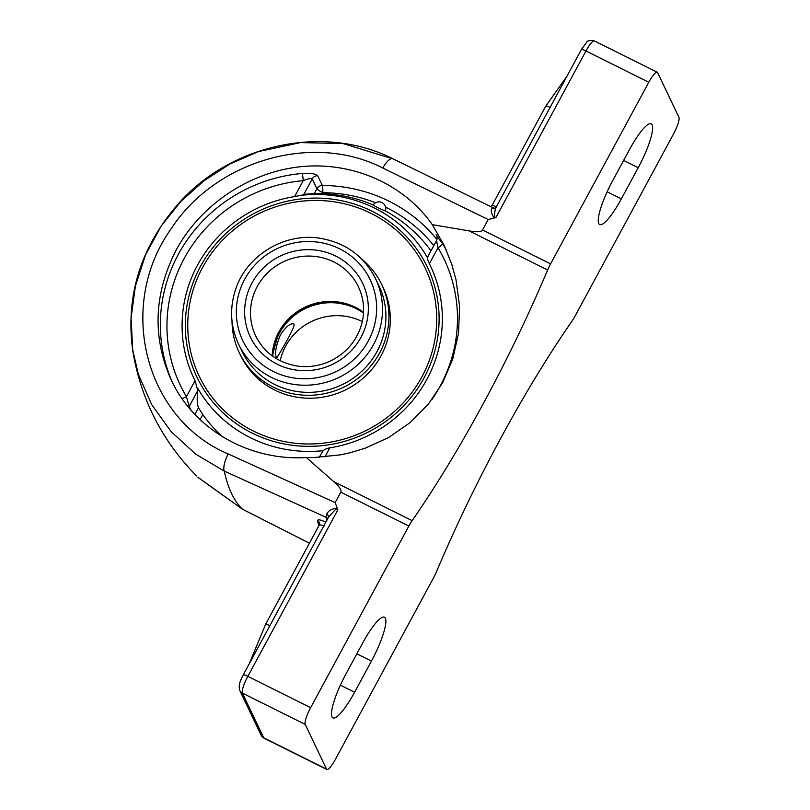 <?xml version="1.0" encoding="UTF-8"?>
<svg xmlns="http://www.w3.org/2000/svg" width="810" height="810" viewBox="0 0 810 810"><rect width="100%" height="100%" fill="white"/><g stroke="black" fill="none" stroke-linecap="round" stroke-linejoin="round"><path stroke-width="1.21" d="M496.56 207.056L492.389 205.112M492.085 208.443C490.576 210.316 491.265 213.506 494.14 217.991L495.923 217.536L494.677 216.958L494.343 215.379L495.447 208.15A3.797 3.453 -125.8 0 1 492.085 208.443L495.578 208.059M495.872 207.694L581.388 49.542A5.974 0.931 28.4 0 1 585.974 50.979A15.188 3.139 -63.5 0 1 594.439 40.945C589.801 40.166 587.199 40.621 586.622 42.312L581.388 49.542M493.462 207.927L392.799 158.75A15.188 5.002 116 0 0 382.776 168.024L488.187 219.54L494.14 217.991M327.706 518.704A3.797 3.574 -10 0 0 326.268 517.418A857.861 177.613 116.5 0 0 326.815 520.354M249.146 663.997L265.801 623.903L319.14 525.255L319.454 523.098A3.797 3.604 -13.5 0 0 317.571 520.769A857.861 177.613 116.5 0 0 318.877 525.741M319.079 525.639C319.221 524.505 320.882 524.667 324.051 526.105M325.286 523.179A3.797 0.79 116.5 0 0 325.438 522.015C320.274 519.615 317.652 519.2 317.571 520.769M328.546 517.155A3.797 2.845 12.6 0 0 326.724 514.259L326.268 517.418L224.289 471.096A15.188 4.941 -65.5 0 1 228.187 453.934C145.446 419.104 116.053 307.091 170.556 229.625C215.379 160.228 313.035 132.111 382.776 168.024M243.243 674.922C241.724 678.365 237.786 684.055 239.811 690.495A5.974 5.771 154.5 0 0 242.392 693.117L305.208 724.403L326.511 769.105L263.695 737.809A5.974 5.771 154.5 0 1 261.103 735.186L264.06 738.214A15.188 3.139 -63.5 0 1 263.695 737.809L242.392 693.117A15.188 3.139 -63.5 0 1 247.83 676.37A5.974 0.931 -151.6 0 0 243.243 674.922L328.759 516.77L335.046 509.986L336.646 509.227L337.881 509.814L337.243 508.153C331.594 508.801 328.091 510.837 326.724 514.259M265.872 624.054L270.216 625.664M198.258 477.627L242.484 509.217L309.43 543.216L242.433 509.156L197.802 477.181M490.688 206.58L492.288 205.021L545.626 106.373L567.091 75.988M545.606 106.697C545.636 105.745 547.236 106.019 550.395 107.497M446.533 250.584A152.159 146.944 -25.5 0 0 442.473 243.354A5.974 1.549 -31 0 1 437.997 247.789L436.55 240.813M442.473 243.354L437.015 236.5M181.916 398.52A5.974 1.549 149 0 0 186.442 396.617L189.216 406.407A5.974 5.771 -25.5 0 0 188.74 407.551M322.269 193.701L322.815 192.689A5.974 0.689 90.3 0 0 322.329 185.48L317.662 175.679C315.596 173.755 310.433 173.016 302.181 173.461A152.159 146.944 -25.5 0 0 178.301 254.431A152.159 146.944 -25.5 0 0 172.722 383.079M317.662 175.679A5.974 5.771 -25.5 0 0 312.235 178.888C311.131 178.109 308.124 178.696 303.213 180.65A5.974 0.557 85 0 0 302.181 173.461M191.079 410.316L189.216 406.407L197.822 390.491L195.048 380.7A130.957 126.471 154.5 0 1 197.539 265.083A130.957 126.471 154.5 0 1 294.607 196.577L303.639 194.795L312.235 178.888L316.912 188.69L314.209 193.681M200.08 419.691L202.814 414.609L198.47 407.734L194.835 414.457M427.953 256.719C427.093 257.641 427.569 259.969 429.391 263.716A130.957 126.471 154.5 0 1 426.9 379.333A130.957 126.471 154.5 0 1 329.832 447.839C325.569 448.618 322.998 450.147 322.137 452.415M373.197 204.981A140.474 140.474 0 0 0 306.585 194.096A121.216 25.1 116.5 0 0 303.639 194.795M202.814 414.609A140.444 135.624 -25.5 0 0 223.165 437.248M197.822 390.491A121.216 25.1 116.5 0 0 198.47 407.734M176.185 249.986C200.981 204.302 249.763 171.811 301.36 166.627C352.957 161.595 403.977 184.204 432.287 224.643L444.194 245.45L451.717 264.171L456.01 279.744L459.584 306.119L458.551 333.011L452.77 358.992L442.665 382.705L428.439 403.998L410.093 422.638L388.496 437.592L364.854 448.345L349.687 452.871L340.372 454.856L314.27 457.528L306.352 457.539C249.247 461.113 194.299 429.594 171.214 380.022C152.169 337.173 153.829 293.827 176.185 249.986M488.187 219.54L482.547 229.979C481.393 231.974 476.928 232.278 469.142 230.89L432.287 224.643M495.923 217.536L585.974 50.979L648.79 82.276L550.597 263.878L482.547 229.979M648.79 82.276A15.188 3.139 -63.5 0 1 657.254 72.242A15.188 3.139 -63.5 0 1 657.619 72.637L678.922 117.328A15.188 3.139 -63.5 0 1 673.485 134.085L575.282 315.687A15.188 3.139 -63.5 0 1 572.002 321.094A330.44 68.415 -63.5 0 0 500.539 438.656A330.44 68.415 -63.5 0 0 436.479 571.738A15.188 3.139 -63.5 0 1 433.532 577.854L335.34 759.466A15.188 3.139 -63.5 0 1 326.875 769.5A15.188 3.139 -63.5 0 1 326.511 769.105M305.208 724.403A15.188 3.139 -63.5 0 1 310.645 707.656L408.837 526.044A15.188 3.139 -63.5 0 1 412.128 520.648A330.44 68.415 116.5 0 0 483.59 403.086A330.44 68.415 116.5 0 0 547.651 269.993A15.188 3.139 -63.5 0 1 550.597 263.878M354.598 692.236A38.85 8.039 -63.5 0 1 332.93 717.913A38.85 8.039 -63.5 0 1 345.921 674.031L362.769 642.877A38.85 8.039 -63.5 0 1 384.426 617.2A38.85 8.039 -63.5 0 1 371.446 661.071L354.598 692.236L340.382 685.159M621.361 198.865A38.85 8.039 -63.5 0 1 599.694 224.542A38.85 8.039 -63.5 0 1 612.684 180.66L629.532 149.506A38.85 8.039 -63.5 0 1 651.189 123.829A38.85 8.039 -63.5 0 1 638.209 167.7L621.361 198.865L607.146 191.788M306.352 457.539L333.609 481.535C339.43 486.567 341.82 490.101 340.797 492.156L335.148 502.595L228.187 453.934M393.083 158.922L343.116 143.583L300.48 142.601L258.309 151.622L230.01 163.964L203.857 180.843L180.681 201.67L161.291 225.879L145.516 254.947L135.402 286.041L131.078 318.067L132.708 349.9L138.307 374.22L151.703 404.656L171.092 431.588L195.585 454.056L224.289 471.096A857.861 177.613 116.5 0 0 242.433 509.156M337.243 508.153L335.148 502.595M361.837 259.19A78.955 76.251 154.5 0 1 381.743 284.583A78.955 76.251 154.5 0 1 379.07 353.98A78.955 76.251 154.5 0 1 307.517 395.3A78.955 76.251 154.5 0 1 239.203 352.522A78.955 76.251 154.5 0 1 232.024 321.064M381.743 284.583L383.14 287.509A78.955 76.251 154.5 0 1 380.467 356.896A78.955 76.251 154.5 0 1 308.914 398.226A78.955 76.251 154.5 0 1 240.6 355.438L239.203 352.522M203.391 266.014A125.256 120.963 154.5 0 1 316.912 200.455A125.256 120.963 154.5 0 1 425.301 268.323A125.256 120.963 154.5 0 1 421.048 378.422A125.256 120.963 154.5 0 1 307.527 443.981A125.256 120.963 154.5 0 1 199.149 376.103A125.256 120.963 154.5 0 1 203.391 266.014M376.437 352.613A75.917 73.315 154.5 0 1 307.628 392.354A75.917 73.315 154.5 0 1 241.947 351.216L238.545 344.068A75.917 73.315 -25.5 0 0 304.773 385.216A75.917 73.315 -25.5 0 0 373.552 344.523A75.917 73.315 -25.5 0 0 375.597 278.751L379.009 285.9A75.917 73.315 154.5 0 1 376.437 352.613M427.498 257.752A132.151 127.626 -25.5 0 0 374.655 208.14A132.151 127.626 -25.5 0 0 301.958 195.23M197.65 388.142A132.151 127.626 -25.5 0 0 250.493 437.764A132.151 127.626 -25.5 0 0 323.18 450.674M377.845 207.714L373.126 205.092A6.834 6.834 0 0 1 385.347 211.045L377.845 207.714M421.909 376.852A125.256 120.963 154.5 0 1 308.428 443.991A125.256 120.963 154.5 0 1 199.149 376.103A125.256 120.963 154.5 0 1 260.182 213.02A125.256 120.963 154.5 0 1 425.301 268.323A125.256 120.963 154.5 0 1 421.909 376.852M362.313 321.58A56.933 54.989 -25.5 0 0 362.222 321.54A56.933 54.989 -25.5 0 0 280.179 360.723M272.818 356.309A56.933 54.989 154.5 0 1 305.643 308.418A56.933 54.989 154.5 0 1 363.518 313.075M276.382 357.423L276.757 357.878C276.311 358.931 297.341 324.344 293.686 323.909C290.264 323.048 285.808 326.764 280.321 335.067C275.957 345.809 274.641 353.261 276.382 357.423M427.65 256.993L436.468 240.691C437.248 240.6 437.066 234.06 436.712 235.629L436.712 235.629A5.974 5.771 -25.5 0 0 436.165 234.708M429.391 263.716L437.997 247.789A146.185 141.173 154.5 0 1 431.973 399.451M195.048 380.7L186.442 396.617A146.185 141.173 154.5 0 1 303.213 180.65L294.607 196.577M375.587 202.773A146.185 141.173 154.5 0 0 322.815 192.689A5.974 0.931 28.4 0 1 316.912 188.69A5.974 5.771 -25.5 0 1 322.329 185.48A152.159 146.944 -25.5 0 1 436.954 239.507M385.56 207.147A146.185 141.173 154.5 0 1 433.775 245.653M324.911 456.941L329.832 447.839M310.645 707.656L247.83 676.37L337.881 509.814M469.142 230.89L547.651 269.993M412.128 520.648L333.609 481.535M340.797 492.156L408.837 526.044M356.856 653.812L371.446 661.071M623.619 160.441L638.209 167.7M318.917 242.311A70.602 68.182 154.5 0 1 373.845 327.534A70.602 68.182 154.5 0 1 279.956 374.382A70.602 68.182 154.5 0 1 244.65 279.369A70.602 68.182 154.5 0 1 318.917 242.311M251.971 283.014A62.248 60.122 -25.5 0 0 308.408 370.575A62.248 60.122 -25.5 0 0 359.063 276.899A62.248 60.122 -25.5 0 0 251.971 283.014M257.215 286.578A56.933 54.989 154.5 0 1 308.802 256.061A56.933 54.989 154.5 0 1 358.466 286.912C363.822 298.424 364.996 310.443 361.979 322.988C357.443 339.714 347.308 352.188 331.584 360.43C320.426 365.877 308.792 367.72 296.662 365.948C277.8 362.546 264.131 352.532 255.677 335.907A56.933 54.989 154.5 0 1 257.215 286.578M363.558 312.296A56.933 54.989 -25.5 0 0 278.853 331.968A56.933 54.989 -25.5 0 0 272.18 355.843M372.205 211.278A127.686 123.312 154.5 0 1 424.035 377.916A127.686 123.312 154.5 0 1 252.244 433.158A127.686 123.312 154.5 0 1 200.404 266.52A127.686 123.312 154.5 0 1 372.205 211.278M322.39 451.666L319.322 457.336M239.811 690.495L261.103 735.186M326.875 769.5L264.06 738.214M657.254 72.242L594.439 40.945M392.82 158.76C324.648 124.092 231.518 143.522 178.463 203.664C140.788 246.787 125.509 295.549 132.627 349.93C140.555 398.652 161.848 440.65 196.506 475.905M238.545 344.068C230.394 326.329 229.432 308.053 235.659 289.251C246.685 255.211 284.826 232.278 320.294 238.302C345.678 242.767 364.115 256.243 375.597 278.751M272.221 355.873L278.873 332.181L291.985 315.91L310.129 305.228L332.029 301.624L353.393 306.443L363.558 312.346M430.991 250.806A140.474 140.474 0 0 0 385.388 210.914"/></g></svg>
